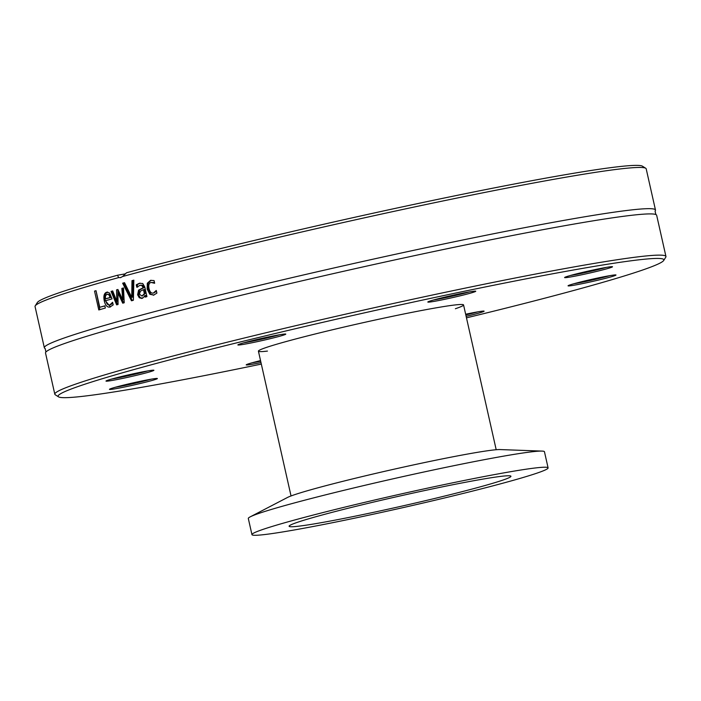 <?xml version="1.0" encoding="UTF-8"?>
<svg xmlns="http://www.w3.org/2000/svg" width="701" height="701" viewBox="0 0 701 701"><rect width="100%" height="100%" fill="white"/><g stroke="black" fill="none" stroke-linecap="round" stroke-linejoin="round"><path stroke-width="1.05" d="M267.449 351.087A105.15 4.767 -12.7 0 1 258.415 351.166A105.15 4.767 -12.7 0 1 359.937 323.406A105.15 4.767 -12.7 0 1 463.563 304.935A105.15 4.767 -12.7 0 1 455.37 308.738M663.689 260.483L665.775 257.197A313.233 14.195 167.3 0 0 665.95 256.496A313.233 14.195 167.3 0 0 473.298 286.455A313.233 14.195 167.3 0 0 140.393 364.73A313.233 14.195 167.3 0 0 54.809 394.225A313.233 14.195 167.3 0 0 55.265 394.786L58.56 396.862A310.473 14.064 -12.7 0 1 357.896 314.328A310.473 14.064 -12.7 0 1 663.689 260.483A310.473 14.064 -12.7 0 1 579.035 289.022A310.473 14.064 -12.7 0 1 466.472 317.851M261.324 364.082A310.473 14.064 -12.7 0 1 58.56 396.862M153.905 370.277A24.561 1.113 167.3 0 0 153.878 370.242A24.561 1.113 167.3 0 0 129.703 374.597A24.561 1.113 167.3 0 0 106 381.029A24.561 1.113 167.3 0 0 129.746 376.866A24.561 1.113 167.3 0 0 153.905 370.277M260.535 360.594A24.561 1.113 167.3 0 0 246.235 364.809A24.561 1.113 167.3 0 0 260.982 362.592M568.064 285.824A24.561 1.113 167.3 0 0 592.906 281.364A24.561 1.113 167.3 0 0 615.951 274.976A24.561 1.113 167.3 0 0 591.775 279.331A24.561 1.113 167.3 0 0 568.073 285.763A24.561 1.113 167.3 0 0 568.064 285.824M452.224 297.68A24.561 1.113 167.3 0 0 475.707 291.187A24.561 1.113 167.3 0 0 451.54 295.55A24.561 1.113 167.3 0 0 427.838 301.982A24.561 1.113 167.3 0 0 452.224 297.68M279.077 336.427A24.561 1.113 167.3 0 0 285.745 334.07A24.561 1.113 167.3 0 0 261.578 338.434A24.561 1.113 167.3 0 0 237.876 344.857A24.561 1.113 167.3 0 0 252.465 342.666A24.561 1.113 167.3 0 0 279.077 336.427M571.928 276.72A24.561 1.113 167.3 0 0 598.54 270.945A24.561 1.113 167.3 0 0 612.481 266.713A24.561 1.113 167.3 0 0 588.314 271.068A24.561 1.113 167.3 0 0 564.612 277.5A24.561 1.113 167.3 0 0 571.928 276.72M466.13 316.344A24.561 1.113 167.3 0 0 484.076 311.139A24.561 1.113 167.3 0 0 465.657 314.241M150.049 379.381A24.561 1.113 167.3 0 0 124.427 384.91A24.561 1.113 167.3 0 0 109.47 389.292A24.561 1.113 167.3 0 0 133.654 385.033A24.561 1.113 167.3 0 0 157.339 378.505A24.561 1.113 167.3 0 0 150.049 379.381M54.809 394.225L45.521 353.006A313.233 14.195 -12.7 0 1 45.933 351.998A313.233 14.195 -12.7 0 1 131.105 323.511A313.233 14.195 -12.7 0 1 563.201 225.976A313.233 14.195 -12.7 0 1 655.856 214.541A313.233 14.195 -12.7 0 1 656.662 215.277L665.95 256.496M645.735 168.266L642.44 166.19A310.473 14.064 167.3 0 0 448.544 197.13A310.473 14.064 167.3 0 0 126.504 272.777L122.657 276.501A313.233 14.195 -12.7 0 1 448.421 199.829A313.233 14.195 -12.7 0 1 645.735 168.266A313.233 14.195 -12.7 0 1 646.191 168.818L655.479 210.037A313.233 14.195 -12.7 0 1 655.067 211.054L655.856 214.541M122.657 276.501L120.406 277.675M123.113 288.058A313.233 14.195 -12.7 0 1 123.516 287.945L124.226 302.753A313.233 14.195 167.3 0 0 122.719 303.165L117.926 292.922L118.075 304.453A313.233 14.195 167.3 0 0 116.629 304.856L111.073 291.397A313.233 14.195 -12.7 0 1 112.695 290.941L116.813 301.421L116.576 289.855A313.233 14.195 -12.7 0 1 117.908 289.487L122.71 299.783L121.86 288.4A313.233 14.195 -12.7 0 1 123.113 288.058M45.933 351.998L45.144 348.502A313.233 14.195 -12.7 0 1 44.338 347.766A313.233 14.195 -12.7 0 1 129.922 318.272A313.233 14.195 -12.7 0 1 562.018 220.727A313.233 14.195 -12.7 0 1 655.479 210.037M120.756 277.596L118.635 277.605L117.531 275.239L125.645 273.784M44.338 347.766L35.05 306.547A313.233 14.195 -12.7 0 1 35.225 305.846A313.233 14.195 -12.7 0 1 118.635 277.605M131.981 280.654A313.233 14.195 -12.7 0 1 133.847 280.155L133.383 300.256A313.233 14.195 167.3 0 0 131.455 300.773L122.64 283.195A313.233 14.195 -12.7 0 1 124.524 282.678L131.744 297.312L131.981 280.654L133.838 280.242M104.843 305.82L105.343 308.046A313.233 14.195 167.3 0 0 98.78 309.938L94.539 291.108A313.233 14.195 -12.7 0 1 96.019 290.678L99.761 307.283A313.233 14.195 -12.7 0 1 104.843 305.82M110.372 306.959C107.437 307.686 105.395 305.671 104.274 300.913C103.319 296.067 104.116 293.167 106.657 292.212L109.628 293.044L112.029 298.898A313.233 14.195 167.3 0 0 105.807 300.659C106.605 303.962 107.963 305.373 109.891 304.882L112.528 302.324A313.233 14.195 -12.7 0 1 112.616 302.297L113.203 304.891L109.943 307.056M110.407 304.786L112.835 303.288M141.795 298.407L139.262 297.759L137.615 294.77L138.579 290.126L143.048 287.804L142.943 287.34L141.733 285.403L139.779 285.421L136.905 287.208A313.233 14.195 167.3 0 0 136.809 287.235L136.257 284.816L139.315 283.309L142.75 283.511L144.765 286.954L146.938 296.611A313.233 14.195 167.3 0 0 145.142 297.093L144.8 295.594L143.775 297.145L141.558 298.46M141.208 285.149L139.779 285.421M137.72 287.077L137.168 284.659L140.121 283.134M153.887 295.112L149.804 294.271L147.157 289.101L147.315 283.239L150.566 280.347L154.062 280.575L154.667 283.239A313.233 14.195 167.3 0 0 154.553 283.265L150.995 282.433C149.006 283.038 148.349 285.097 149.033 288.602C149.865 292.002 151.32 293.482 153.388 293.044L156.183 290.503A313.233 14.195 -12.7 0 1 156.297 290.477L156.893 293.141L153.379 295.226M153.808 295.13L150.671 294.122L148.025 288.952L148.183 283.09L151.022 280.242M154.535 282.669L150.995 282.433M153.677 293L156.472 291.257M117.531 275.239A310.473 14.064 167.3 0 0 37.311 302.56L35.225 305.846M131.744 297.312L132.691 297.145L132.91 280.496M132.401 300.606L123.604 283.02L124.559 282.766M123.604 283.02L122.64 283.195M99.761 307.283L104.87 305.916M99.875 309.728L96.037 290.784M95.634 290.897L94.539 291.108M105.395 298.836L106.447 298.644A311.857 14.134 -12.7 0 1 111.152 297.312L110.118 297.504L108.962 294.814L107.016 294.192L105.483 295.813L105.395 298.836A313.233 14.195 -12.7 0 1 110.118 297.504M111.152 297.312L109.996 294.622L108.962 294.814M109.996 294.622L107.016 294.192M110.478 306.924L105.325 300.711C104.379 295.866 105.168 292.965 107.7 292.019M112.633 303.551L111.599 303.735M122.71 299.783L123.691 299.607L122.833 288.225L123.525 288.032M116.813 301.421L117.821 301.237L117.943 289.574M117.645 304.672L112.099 291.204L112.73 291.029M123.7 302.99L118.916 292.738L117.926 292.922M122.833 288.225L121.86 288.4M117.575 289.679L116.576 289.855M112.099 291.204L111.073 291.397M142.329 295.971L145.238 293.465L144.353 293.614L143.468 289.697L140.428 291.125L139.385 294.122L141.935 296.041L144.353 293.614M145.238 293.465L144.353 289.539L143.468 289.697M146.027 296.944L145.685 295.445L144.8 295.594M142.689 298.249L140.174 297.601L138.526 294.613L139.49 289.969L143.933 287.647L142.627 285.246L140.673 285.272M137.168 284.659L136.257 284.816M143.933 287.647L143.048 287.804M139.49 289.969L138.579 290.126M140.174 297.601L139.262 297.759M153.887 282.415L153.055 282.547M147.718 370.925A23.186 1.051 -12.7 0 1 111.853 379.004M151.179 379.188A23.186 1.051 -12.7 0 1 115.323 387.267M260.667 361.181A23.186 1.051 -12.7 0 1 252.097 362.785M477.916 311.822A23.186 1.051 -12.7 0 1 465.815 314.933M609.791 275.659A23.186 1.051 -12.7 0 1 573.926 283.739M606.321 267.396A23.186 1.051 -12.7 0 1 572.559 275.116A23.186 1.051 -12.7 0 1 570.465 275.475M469.556 291.87A23.186 1.051 -12.7 0 1 451.891 296.269A23.186 1.051 -12.7 0 1 433.691 299.958M279.594 334.754A23.186 1.051 -12.7 0 1 277.798 335.253A23.186 1.051 -12.7 0 1 243.729 342.833M251.948 534.626L248.312 518.486A151.784 6.879 -12.7 0 1 250.187 516.865A151.784 6.879 -12.7 0 1 394.873 478.406A151.784 6.879 -12.7 0 1 542.066 451.093A151.784 6.879 -12.7 0 1 544.458 451.751L548.094 467.882A151.784 6.879 -12.7 0 1 449.253 496.834A151.784 6.879 -12.7 0 1 283.739 531.77A151.784 6.879 -12.7 0 1 251.948 534.626A151.784 6.879 -12.7 0 1 398.51 494.547A151.784 6.879 -12.7 0 1 548.094 467.882M250.187 516.865L287.445 497.491A110.592 5.012 -12.7 0 1 392.858 469.468A110.592 5.012 -12.7 0 1 500.093 449.569L542.066 451.093M312.909 524.111A113.702 5.152 -12.7 0 1 289.101 526.249A113.702 5.152 -12.7 0 1 398.887 496.229A113.702 5.152 -12.7 0 1 510.941 476.259A113.702 5.152 -12.7 0 1 436.898 497.938A113.702 5.152 -12.7 0 1 312.909 524.111M105.325 300.711L104.274 300.913M142.627 285.246L141.733 285.403M143.828 287.191L142.943 287.34M138.526 294.613L137.615 294.77M148.183 283.09L147.315 283.239M148.025 288.952L147.157 289.101M150.671 294.122L149.804 294.271M258.415 351.166L291.038 495.957M463.563 304.935L496.194 449.727"/></g></svg>

